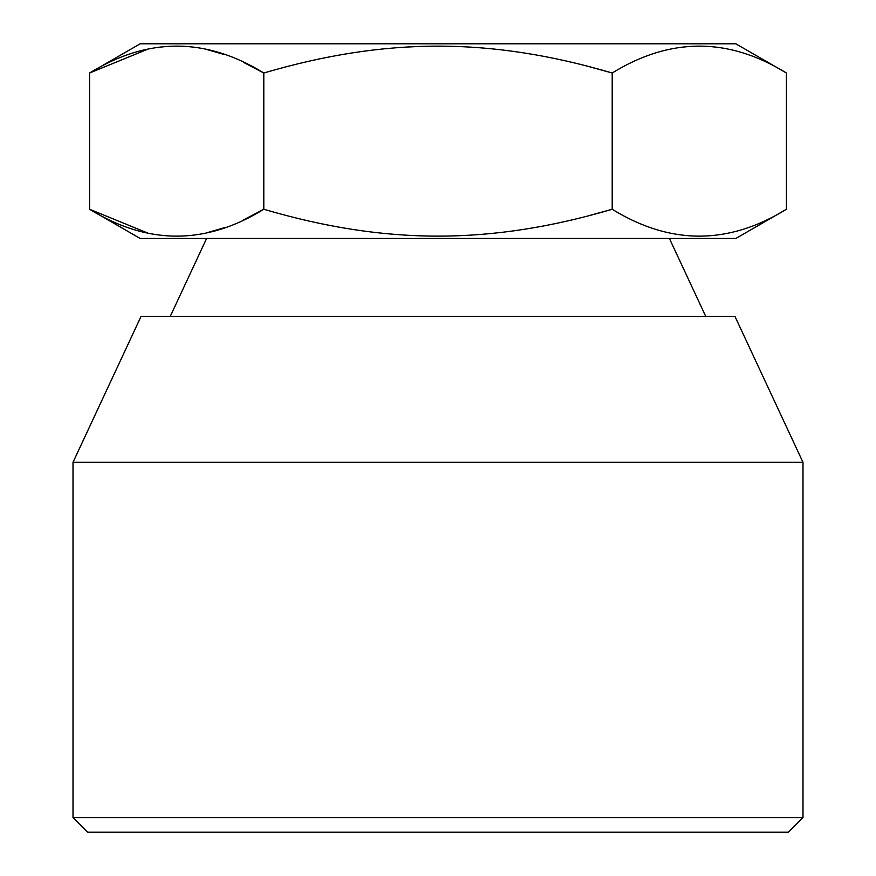 <?xml version="1.0" encoding="UTF-8"?>
<svg xmlns="http://www.w3.org/2000/svg" width="876" height="876" viewBox="0 0 876 876"><rect width="100%" height="100%" fill="white"/><g stroke="black" fill="none" stroke-linecap="round" stroke-linejoin="round"><path stroke-width="1.31" d="M73.004 817.604L87.6 832.2L788.4 832.2L802.996 817.604L802.996 462.331L73.004 462.331L73.004 817.604L802.996 817.604M73.004 462.331L141.08 316.335L734.92 316.335L802.996 462.331M705.717 316.335L669.406 238.469M170.283 316.335L206.594 238.469M147.595 233.005L89.593 209.265L140.16 238.469L735.84 238.469L786.407 209.265C728.35 245.083 670.282 245.083 612.204 209.265L589.844 215.397M147.595 49.264L89.593 73.004C147.672 37.186 205.74 37.186 263.796 73.004C385.703 37.186 490.352 37.197 612.204 73.004C670.282 37.186 728.35 37.186 786.407 73.004L735.84 43.8L140.16 43.8L89.593 73.004L89.593 209.265C147.672 245.083 205.74 245.083 263.796 209.265L243.78 219.766M224.475 227.683L206.364 232.885M182.482 236.093L181.934 236.115M243.78 62.503L263.796 73.004L263.796 209.265C385.703 245.083 490.352 245.072 612.204 209.265L612.204 73.004L589.844 66.861M224.475 54.586L206.364 49.385M182.482 46.176L181.934 46.154M786.407 73.004L786.407 209.265"/></g></svg>
